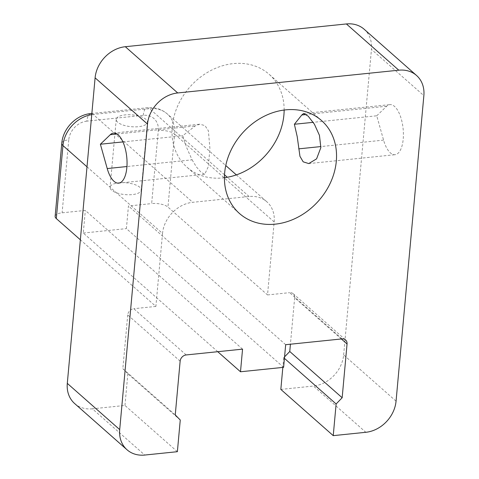 <?xml version="1.0" encoding="UTF-8"?>
<svg xmlns="http://www.w3.org/2000/svg" width="479" height="479" viewBox="0 0 479 479"><rect width="100%" height="100%" fill="white"/><g stroke="black" fill="none" stroke-linecap="round" stroke-linejoin="round"><path stroke-width="0.36" stroke-dasharray="2.4 1.8" d="M111.559 190.145A15.651 5.928 -174.8 0 1 110.062 187.277A15.651 5.928 -174.8 0 1 126.187 182.792A15.651 5.928 -174.8 0 1 141.239 190.109A15.651 5.928 -174.8 0 1 128.815 194.767A15.651 5.928 -174.8 0 1 111.559 190.145M117.738 122.253A15.651 5.928 -174.8 0 1 116.241 119.379A15.651 5.928 -174.8 0 1 132.366 114.894A15.651 5.928 -174.8 0 1 147.418 122.217A15.651 5.928 -174.8 0 1 134.994 126.869A15.651 5.928 -174.8 0 1 117.738 122.253M87.004 166.812L162.525 233.441A30.692 25.231 131.4 0 1 192.732 202.306L249.11 196.504A30.692 25.231 -48.6 0 1 266.839 201.779A30.692 25.231 -48.6 0 1 274.174 221.951L267.527 294.932L167.955 207.078L174.601 134.096A12.274 4.646 5.2 0 0 158.304 130.605L151.663 203.593A12.274 4.646 -174.8 0 1 167.955 207.078M376.739 115.786L386.661 106.242A25.165 10.7 84.1 0 1 389.882 104.626A25.165 10.7 84.1 0 1 403.102 128.564A25.165 10.7 84.1 0 1 395.037 154.693A25.165 10.7 84.1 0 1 383.577 140.119L376.739 115.786L313.194 122.325M341.365 338.97L294.651 297.746A6.137 5.047 131.4 0 0 293.184 293.717A6.137 5.047 131.4 0 0 289.639 292.657L342.042 338.898M294.651 297.746L290.418 344.215M283.61 367.333L126.39 228.615L128.45 205.982L151.663 203.593M285.67 344.7L128.45 205.982M284.424 358.352L283.718 357.723L284.562 356.855M283.718 357.723L282.832 367.411M364.13 29.225A30.692 25.231 -48.6 0 1 371.459 49.397L423.861 95.632M396.055 401.157L343.653 354.915A30.692 25.231 -48.6 0 1 313.44 386.05L365.848 432.292M280.832 389.409L313.44 386.05M343.653 354.915L371.459 49.397M267.527 294.932L289.639 292.657M242.554 349.143L85.334 210.419L62.12 212.814A12.274 4.646 5.2 0 0 55.139 216.322M192.085 159.83L196.444 166.973L201.156 172.332L204.707 174.272L208.347 166.578L209.91 148.436L208.389 130.791L204.988 125.618L199.815 124.193L195.169 125.959L182.738 135.761L186.828 147.999L192.085 159.83L126.929 166.536M122.941 141.916L182.738 135.761M180.14 361.172L127.731 314.931A6.137 5.047 -48.6 0 1 133.773 308.704L186.181 354.945M175.248 414.922L122.84 368.68L127.731 314.931M162.525 233.441L155.879 306.428L80.364 239.799M217.741 351.694L83.274 233.051L85.334 210.419M83.274 233.051L126.39 228.615M180.26 420.011L127.851 373.77L122.84 368.68M177.374 451.691L124.965 405.456L92.357 408.809L144.766 455.05M127.851 373.77L124.965 405.456M74.628 403.534A30.692 25.231 131.4 0 0 92.357 408.809M224.417 177.727A62.001 50.972 -48.6 0 1 187.061 167.255A62.001 50.972 -48.6 0 1 189.858 87.04A62.001 50.972 -48.6 0 1 269.096 74.275A62.001 50.972 -48.6 0 1 284.143 110.038M155.879 306.428L133.773 308.704M90.872 113.559A12.274 5.221 84.1 0 0 86.891 121.145L143.269 115.343A18.418 15.142 -48.6 0 1 158.304 130.605M143.269 115.343A12.274 5.221 84.1 0 1 147.251 107.751A12.274 5.221 84.1 0 1 149.538 108.649A30.692 25.231 131.4 0 1 167.267 113.924L225.759 165.53M274.174 221.951L174.601 134.096A30.692 25.231 131.4 0 0 167.267 113.924C161.555 109.092 154.885 107.039 147.251 107.751L91.86 113.457M249.11 196.504L227.315 177.272M224.513 174.799L149.538 108.649L93.16 114.451A30.692 25.231 -48.6 0 0 91.752 114.637M383.577 140.119L320.924 146.568M386.661 106.242L306.267 114.523M61.779 143.335A12.274 4.646 -174.8 0 1 68.766 139.826L62.12 212.814M91.842 113.667A12.274 5.221 84.1 0 1 93.16 114.451L192.732 202.306M86.891 121.145A18.418 15.142 131.4 0 0 68.766 139.826M117.014 134.006L195.169 125.959M116.241 119.379L110.062 187.277M147.418 122.217L141.239 190.109M236.357 174.883L266.839 201.779M308.751 163.578L395.037 154.693M303.596 113.505L389.882 104.626M293.184 293.717L345.587 339.952M118.684 183.146L204.97 174.26M113.529 133.072L199.815 124.187M321.505 120.516L269.096 74.275M239.464 213.49L187.061 167.255"/><path stroke-width="0.72" d="M320.846 147.616L319.445 135.341L314.38 124.169L308.177 116.146L303.596 113.505L301.8 114.978L294.381 124.265L297.214 136.635L299.956 156.322L303.189 161.83L308.751 163.573L316.589 158.848L320.846 147.616M313.194 122.325L294.381 124.265M282.832 367.411L280.832 389.409L333.24 435.645L365.848 432.292A30.692 25.231 131.4 0 0 396.055 401.157L423.861 95.632A30.692 25.231 131.4 0 0 416.532 75.466A30.692 25.231 131.4 0 0 398.803 70.191L177.721 92.95L125.312 46.708A30.692 25.231 131.4 0 0 95.099 77.843L147.508 124.085L119.702 429.603A30.692 25.231 -48.6 0 0 127.031 449.775A30.692 25.231 -48.6 0 0 144.766 455.05L177.374 451.691L180.26 420.011L175.248 414.922L180.14 361.172A6.137 5.047 131.4 0 1 186.181 354.945L242.554 349.143L240.494 371.77L283.61 367.333L285.67 344.7L342.042 338.898A6.137 5.047 -48.6 0 1 345.587 339.952A6.137 5.047 -48.6 0 1 347.053 343.988L341.365 338.97M290.418 344.215L289.759 351.496L342.162 397.738L347.053 343.988M284.562 356.855L289.759 351.496M342.162 397.738L336.12 403.965L284.424 358.352M333.24 435.645L336.12 403.965M125.312 46.708L346.395 23.95A30.692 25.231 -48.6 0 1 364.13 29.225L416.532 75.466M61.779 143.335L55.139 216.322A12.274 4.646 5.2 0 0 56.306 218.574L62.953 145.586A12.274 4.646 -174.8 0 1 61.779 143.335C62.905 128.498 76.143 114.846 90.872 113.559A12.274 5.221 84.1 0 1 91.842 113.667M110.302 134.695A25.165 10.7 84.1 0 1 113.529 133.072A25.165 10.7 84.1 0 1 126.743 157.01A25.165 10.7 84.1 0 1 118.684 183.146A25.165 10.7 84.1 0 1 107.224 168.566L100.38 144.233L110.302 134.695L117.014 134.006M100.38 144.233L122.941 141.916M80.364 239.799L56.306 218.574M240.494 371.77L217.741 351.694M147.508 124.085A30.692 25.231 -48.6 0 1 177.721 92.95M336.306 161.255A62.001 50.972 131.4 0 0 321.505 120.516A62.001 50.972 131.4 0 0 242.266 133.282A62.001 50.972 131.4 0 0 239.464 213.49A62.001 50.972 131.4 0 0 298.579 216.795A62.001 50.972 131.4 0 0 336.306 161.255M119.702 429.603L67.3 383.368A30.692 25.231 131.4 0 0 74.628 403.534L127.031 449.775M284.143 110.038A62.001 50.972 -48.6 0 1 283.903 115.014A62.001 50.972 -48.6 0 1 224.417 177.727M67.3 383.368L95.099 77.843M227.315 177.272L224.513 174.799M320.924 146.568L298.716 148.855M306.267 114.523L301.8 114.978M398.803 70.191L346.395 23.95M87.004 166.812L62.953 145.586A30.692 25.231 -48.6 0 1 91.752 114.637M107.224 168.566L126.929 166.536M225.759 165.53L236.357 174.883M90.872 113.559L91.86 113.457"/></g></svg>
